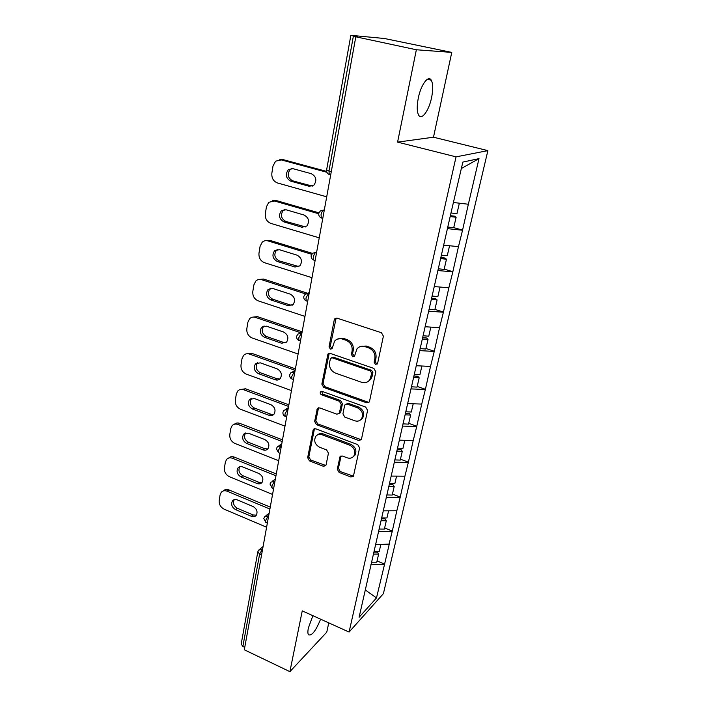<?xml version="1.0" encoding="UTF-8"?>
<svg xmlns="http://www.w3.org/2000/svg" width="707" height="707" viewBox="0 0 707 707"><rect width="100%" height="100%" fill="white"/><g stroke="black" fill="none" stroke-linecap="round" stroke-linejoin="round"><path stroke-width="1.06" d="M375.497 364.565L377.6 363.389L383.397 336.152L381.444 332.741L337.151 318.177L334.764 318.83L334.243 319.935L329.055 346.81L330.381 349.134L332.06 348.684L334.605 341.127C336.647 338.821 339.227 338.123 342.329 339.024L345.962 340.253C350.566 342.329 352.616 345.9 352.095 350.972L351.397 354.437L352.731 356.779L354.481 356.293L356.947 348.922C359.041 346.465 361.728 345.705 364.998 346.651L368.692 347.897C373.376 350.009 375.444 353.615 374.878 358.714L374.144 362.205L375.497 364.565M359.669 346.81L366.129 346.015L369.814 347.261C374.498 349.364 376.557 352.961 375.991 358.051L375.258 361.533L376.601 363.893L377.352 363.972M336.143 318.07L330.257 346.191L332.122 348.595M337.389 339.086L343.514 338.414L347.137 339.634C351.733 341.711 353.774 345.272 353.253 350.327L352.554 353.792L354.534 356.222M320.607 619.182C315.799 630.962 311.752 636.159 308.455 634.745C307.731 633.56 307.704 631.307 308.376 627.984L312.874 615.682M418.297 98.079C420.886 84.787 428.354 74.668 431.27 80.2C433.073 83.726 433.179 89.506 431.597 97.557C428.999 110.513 421.699 120.658 418.677 115.188C416.891 111.821 416.768 106.112 418.297 98.079M337.274 469.218L339.113 472.435L350.866 477.022L353.394 476.359L359.607 447.893L357.733 444.615L315.684 428.787L313.316 429.388L307.642 457.676L309.454 460.858L323.338 466.275L325.75 465.666L326.086 464.861L328.446 453.152L326.607 449.935L319.644 447.266C314.907 444.5 313.608 440.868 315.746 436.369C317.363 434.425 319.484 433.886 322.118 434.752L349.753 445.198C354.499 447.876 355.868 451.481 353.862 455.988C352.192 458.127 349.947 458.737 347.128 457.8L342.506 456.033L340.023 456.678L337.274 469.218L338.414 468.334L340.253 471.542L353.491 476.209M397.581 142.125L433.488 137.211L451.773 52.406L416.361 49.764L397.581 142.125L456.05 156.857L349.081 632.067L302.251 610.875L289.888 671.65L244.304 649.777L355.815 36.799L357.698 36.967L353.394 36.048L328.967 170.997L331.291 171.624M416.361 49.764L355.815 36.799M366.597 402.787L369.178 402.062L369.549 401.196L375.815 371.794L373.879 368.418L330.31 353.438L327.924 354.074L321.844 384.14L323.709 387.409L366.597 402.787L369.142 402.106M367.587 410.405L361.516 438.95L361.171 439.745L358.617 440.452L316.48 424.66L314.642 421.443L317.363 408.522L319.732 407.904L336.788 414.169L339.236 413.515L341.26 404.537L339.387 401.249L321.535 394.789C320.244 394.055 319.909 393.074 320.527 391.846L322.189 391.404L365.687 407.082L367.587 410.405M456.05 156.857L487.883 150.626L383.397 593.65L349.081 632.067M377.052 560.96L384.59 564.115L389.265 544.098L375.408 544.646M384.59 564.115L376.486 597.936L359.094 617.273L451.72 209.714L462.846 162.08L479.001 158.633L468.361 204.235L453.629 202.52M453.735 227.636L462.572 230.102L468.361 204.235M462.572 230.102L458.472 246.637L443.908 245.196M444.19 269.128L452.86 271.7L458.472 246.637M452.86 271.7L448.865 287.776L434.469 286.591M434.929 309.401L443.439 312.061L448.865 287.776M443.439 312.061L439.551 327.686L425.314 326.749M425.932 348.489L434.292 351.238L439.551 327.686M434.292 351.238L430.51 366.438L416.432 365.731M417.201 386.446L425.411 389.283L430.51 366.438M425.411 389.283L421.726 404.077L407.806 403.582M408.717 423.334L416.785 426.241L421.726 404.077M416.785 426.241L413.188 440.647L399.225 440.116M400.471 459.188L408.399 462.166L413.188 440.647M408.399 462.166L404.899 476.191L391.033 476.094M392.447 494.043L400.242 497.092L404.899 476.191M400.242 497.092L396.83 510.763L383.114 510.843M384.643 527.952L392.314 531.063L396.83 510.763M392.314 531.063L388.983 544.39M392.023 531.346L378.395 531.54M399.959 497.357L386.181 497.374M408.116 462.413L394.188 462.237M416.503 426.471L402.424 426.091M425.128 389.486L410.9 388.903M434.01 351.423L419.622 350.61M443.165 312.22L428.601 311.168M452.586 271.842L437.863 270.534M462.298 230.208L447.407 228.635M451.773 52.406L384.378 38.487L351.273 35.368L353.394 36.048M479.001 158.633L461.388 168.478M289.888 671.65L326.767 632.155L328.764 622.876M244.737 647.365L242.872 646.472L241.193 644.059L257.781 551.99M433.488 137.211L487.883 150.626M384.308 564.425L370.822 564.787M376.486 597.936L365.325 589.956M329.215 353.332L323.046 383.441L324.911 386.702L367.72 402.036M371.776 373.367L370.433 371.016L332.246 357.83L330.567 358.281L329.542 362.594C329.064 367.552 331.079 371.069 335.586 373.163L361.524 382.266C364.883 383.282 367.613 382.496 369.726 379.924L371.776 373.367L372.898 372.677L371.555 370.327L370.433 371.016M331.556 357.742L333.439 357.176L371.555 370.327M368.418 381.276L370.839 379.217L372.129 376.31L371.007 377.008M372.898 372.677L372.129 376.31M318.548 407.798L315.835 420.665L317.682 423.882L361.206 439.692M339.254 413.498L340.792 411.863L342.427 403.785L340.553 400.507L322.728 394.073L321.535 394.789M321.605 391.307L322.728 394.073M354.728 420.762C357.548 421.655 359.81 421.027 361.533 418.88C363.681 414.196 362.32 410.502 357.442 407.789L347.455 404.174L344.972 404.846L344.583 405.738L342.93 413.842L344.804 417.121L354.728 420.762M360.764 419.746L362.647 418.084C364.794 413.418 363.442 409.724 358.573 407.02L357.442 407.789M346.138 404.086L348.604 403.423L358.573 407.02M341.101 455.935L338.414 468.334M353.288 456.687L354.985 455.131C356.991 450.624 355.621 447.036 350.893 444.358L349.753 445.198M317.593 434.849C319.193 433.488 321.093 433.188 323.302 433.948L350.893 444.358M314.465 428.672L308.835 456.828L310.647 460.001L325.847 465.515M279.76 159.676L283.18 159.632L326.616 171.403M312.353 186.109L292.663 180.824C287.758 177.961 286.936 174.161 290.215 169.406L291.77 168.478M283.18 159.632L281.253 159.897L326.89 172.278M281.253 159.897L275.615 161.169L273.008 165.986L271.859 173.135C271.497 178.04 273.37 181.319 277.48 182.963L326.705 196.811M311.319 173.701C316.241 176.485 317.116 180.285 313.943 185.084L309.118 186.277L290.771 181.16C285.849 178.297 285.027 174.479 288.315 169.715L292.875 168.655L311.319 173.701M450.978 212.975L456.943 213.7L459.356 203.183M447.77 227.044L453.708 227.734L456.121 217.252L450.165 216.545M450.359 215.67L454.486 216.165L456.121 217.252M272.566 200.753L276.455 200.594L318.928 212.842M305.557 226.947L285.814 221.424C281.068 218.657 280.211 214.981 283.224 210.403L284.488 209.555M276.455 200.594L274.537 201L318.724 213.77M274.537 201L268.784 202.299L266.442 206.771L265.328 213.708C264.984 218.481 266.831 221.715 270.878 223.403L319.246 237.844M304.081 215.025C308.844 217.738 309.763 221.406 306.847 226.028L301.951 227.247L283.922 221.901C279.168 219.117 278.302 215.432 281.324 210.836L285.964 209.749L304.081 215.025M441.371 255.156L447.257 255.775L449.564 245.762M438.26 268.793L444.129 269.385L446.471 259.222L440.576 258.612M440.815 257.578L444.889 258.002L446.471 259.222M265.629 240.663L269.924 240.38L312.441 253.38M298.92 266.601L279.15 260.874C274.563 258.17 273.671 254.617 276.455 250.207L277.453 249.456M269.924 240.38L268.015 240.91L311.681 254.29M268.015 240.91C265.805 240.3 263.861 240.742 262.182 242.245L260.07 246.381L258.983 253.124C258.656 257.772 260.485 260.963 264.453 262.686L311.99 277.692M297.064 255.165C301.668 257.799 302.623 261.351 299.927 265.805L294.987 267.025L277.268 261.475C272.672 258.762 271.771 255.2 274.555 250.773L279.256 249.668L297.064 255.165M432.304 296.083L437.872 296.587L440.063 287.051M429.034 309.304L434.832 309.799L437.103 299.936L431.279 299.415M431.553 298.23L435.583 298.593L437.103 299.936M258.939 279.459L263.578 279.053L307.474 293.211M292.424 305.124L290.056 304.938L272.681 299.202C268.245 296.578 267.308 293.131 269.888 288.871L270.657 288.244M263.578 279.053L261.67 279.707L305.548 293.882M261.67 279.707C259.416 279.044 257.445 279.495 255.784 281.041L253.875 284.886L252.823 291.434C252.505 295.968 254.308 299.105 258.214 300.864L304.956 316.4M290.241 294.147C294.695 296.728 295.685 300.166 293.193 304.461L288.226 305.68L270.808 299.927C266.353 297.285 265.417 293.829 267.997 289.561L272.734 288.456L290.241 294.147M423.254 335.781L428.76 336.205L430.846 327.111M420.073 348.613L425.808 349.028L428.009 339.448L422.256 339.015M422.821 337.707L426.542 337.99L428.009 339.448M252.47 317.178L257.41 316.639L302.145 331.813M286.07 342.568L283.48 342.391L266.398 336.479C262.085 333.898 261.13 330.558 263.525 326.448L264.091 325.945M257.41 316.639L255.51 317.408L300.705 332.758M255.51 317.408C253.203 316.709 251.232 317.151 249.58 318.742L247.857 322.321L246.831 328.693C246.531 333.103 248.298 336.196 252.143 337.981L298.107 354.013M283.613 332.034C287.935 334.561 288.942 337.902 286.627 342.038L281.651 343.24L264.524 337.31C260.203 334.72 259.239 331.371 261.643 327.253L266.398 326.157L283.613 332.034M414.47 374.33L419.914 374.666L421.902 366.005M411.377 386.791L417.042 387.118L419.18 377.821L413.754 377.485M414.09 376.018L417.766 376.248L419.18 377.821M246.23 353.853L251.409 353.208L295.411 368.833M279.848 378.987L277.091 378.811L260.282 372.73C256.093 370.203 255.121 366.951 257.348 362.991L257.746 362.603M251.409 353.208L249.518 354.083L295.146 370.309M249.518 354.083C247.176 353.332 245.196 353.774 243.57 355.391L241.997 358.723L240.999 364.927C240.716 369.222 242.457 372.28 246.239 374.091L291.461 390.582M277.171 368.868C281.368 371.352 282.385 374.595 280.237 378.59C278.903 380.012 277.241 380.41 275.262 379.774L258.409 373.658C254.22 371.131 253.239 367.87 255.466 363.893L260.238 362.815L277.171 368.868M405.942 411.766L411.315 412.022L413.215 403.777M402.928 423.873L408.531 424.12L410.608 415.089L405.235 414.832M405.606 413.233L409.247 413.409L410.608 415.089M240.194 389.539L245.576 388.779L288.863 404.828M273.777 414.417L270.869 414.24L254.326 408.001C250.26 405.518 249.271 402.363 251.347 398.527L251.595 398.262M245.576 388.779L243.685 389.751L288.571 406.428M243.685 389.751C241.317 388.965 239.337 389.398 237.729 391.042L236.297 394.153L235.325 400.189C235.051 404.377 236.774 407.391 240.495 409.229L284.983 426.144M270.905 404.696C274.979 407.144 276.022 410.29 274.016 414.152C272.699 415.592 271.046 415.972 269.049 415.301L252.47 409.035C248.396 406.543 247.397 403.379 249.474 399.535L254.246 398.474L270.905 404.696M397.643 448.141L402.963 448.326L404.775 440.47M394.718 459.912L400.259 460.089L402.274 451.313L396.963 451.128M397.361 449.405L400.957 449.537L402.274 451.313M234.344 424.262C235.899 422.927 237.746 422.645 239.894 423.405L282.491 439.851M267.829 448.901L264.816 448.715L248.537 442.326C244.578 439.887 243.57 436.811 245.515 433.108L245.638 432.967M239.894 423.405L238.012 424.474L282.181 441.566M238.012 424.474C235.617 423.652 233.637 424.067 232.064 425.729L230.747 428.636L229.802 434.513C229.536 438.596 231.242 441.575 234.91 443.439L278.691 460.743M264.807 439.56C268.775 441.963 269.818 445.03 267.944 448.759C266.654 450.209 265.01 450.58 262.995 449.873L246.681 443.457C242.713 441.009 241.706 437.925 243.65 434.204L248.404 433.179L264.807 439.56M389.584 483.5L394.842 483.623L396.565 476.138M386.729 494.953L392.217 495.059L394.179 486.522L388.93 486.407M389.345 484.578L392.906 484.657L394.179 486.522M228.688 458.056C230.226 456.616 232.117 456.298 234.353 457.12L276.287 473.937M262.023 482.474L258.921 482.289L242.89 475.758C239.037 473.345 238.02 470.349 239.841 466.77L237.985 467.954C239.213 466.602 240.795 466.275 242.731 466.965L258.868 473.487C262.73 475.855 263.791 478.851 262.032 482.457C260.768 483.906 259.133 484.26 257.109 483.526L241.052 476.969C237.19 474.556 236.165 471.551 237.985 467.954M234.353 457.12L232.479 458.277L275.96 475.758M232.479 458.277C230.075 457.411 228.096 457.818 226.549 459.497L225.347 462.21L224.428 467.937C224.172 471.923 225.851 474.857 229.466 476.748L272.566 494.423M381.745 517.895L386.95 517.948L388.594 510.816M378.97 529.039L384.387 529.075L386.296 520.767L381.108 520.714M381.55 518.779L385.068 518.814L386.296 520.767M223.2 490.967C224.72 489.421 226.647 489.085 228.971 489.951L270.251 507.122M256.341 515.173L253.177 514.97L237.402 508.315C233.69 505.991 232.647 503.101 234.264 499.628M228.971 489.951L227.097 491.197L269.906 509.04M227.097 491.197C224.685 490.296 222.714 490.685 221.194 492.372L220.089 494.918L219.188 500.494C218.949 504.383 220.602 507.281 224.163 509.19L266.601 527.219M253.088 506.521C256.853 508.863 257.914 511.788 256.27 515.279C255.033 516.72 253.398 517.064 251.374 516.304L235.564 509.614C231.799 507.228 230.765 504.303 232.479 500.821C233.681 499.46 235.254 499.142 237.198 499.867L253.088 506.521M374.127 551.345L379.261 551.345L380.826 544.549M371.599 562.198L376.778 562.18L378.634 554.094L373.499 554.094M373.959 552.061L377.441 552.061L378.634 554.094M350.849 35.385L326.625 169.839L328.967 170.997L329.268 174.549L330.072 174.903M261.563 554.898L259.61 554.041L242.872 646.472M262.659 548.853L259.61 554.041L257.816 551.831L258.735 550.046L262.527 549.578M324.327 209.882L323.691 210.041L324.274 210.209M322.781 218.375L321.34 217.959L321.058 214.645C321.632 212.109 322.507 210.58 323.691 210.041L320.333 210.925L318.786 213.355C318.521 215.467 319.37 217.005 321.34 217.959L321.526 218.012M316.639 252.134L316.002 252.346L316.577 252.514M309.189 293.122L308.552 293.378L309.109 293.555M301.951 332.9L301.315 333.191L301.862 333.377M294.925 371.511L294.289 371.847L294.828 372.041M288.103 409.017L287.466 409.397L287.996 409.592M281.474 445.463L280.838 445.87L281.359 446.073M275.023 480.893L274.396 481.334L274.908 481.538M268.757 515.341L268.13 515.818L268.633 516.03M315.119 260.503L313.661 260.052L313.395 256.968C313.952 254.502 314.827 252.956 316.002 252.346L312.618 253.23L311.186 255.545C310.921 257.604 311.743 259.098 313.661 260.052L314.341 260.256M307.686 301.368L306.202 300.882L305.963 298.018L308.552 293.378L305.15 294.253L303.816 296.472C303.55 298.469 304.346 299.945 306.202 300.882L307.05 301.155M300.466 341.03L298.973 340.518L298.752 337.849L301.315 333.191L297.912 334.058L296.657 336.187C296.401 338.14 297.17 339.59 298.973 340.518L299.759 340.792M289.693 374.851C289.49 376.725 290.241 378.112 291.956 379.005L291.752 376.513L294.289 371.847L290.886 372.695L289.711 374.745M293.467 379.553L292.68 379.27M282.95 412.305C282.747 414.143 283.472 415.504 285.142 416.396L284.956 414.063L287.466 409.397L284.081 410.21L282.968 412.19M286.653 416.971L285.805 416.644M276.393 448.706L278.523 452.736L278.346 450.545L280.838 445.87L277.462 446.665L276.41 448.583M280.043 453.328L279.124 452.975M270.012 484.092L272.089 488.06L271.93 486.009L274.396 481.334L271.046 482.094L270.039 483.959M273.609 488.678L272.646 488.281M263.817 518.496L265.832 522.411L265.682 520.493L268.13 515.818L264.807 516.543L263.844 518.364M267.352 523.056L266.336 522.632M375.991 358.051L374.878 358.714M369.814 347.261L368.692 347.897M366.129 346.015L364.998 346.651M352.554 353.792L351.397 354.437M353.253 350.327L352.095 350.972M347.137 339.634L345.962 340.253M343.514 338.414L342.329 339.024M330.257 346.191L329.055 346.81M335.445 319.37L334.243 319.935M375.258 361.533L374.144 362.205M324.911 386.702L323.709 387.409M323.046 383.441L321.844 384.14M328.649 354.472L327.447 355.108M333.439 357.176L332.246 357.83M359.739 439.613L358.617 440.452M317.682 423.882L316.48 424.66M315.835 420.665L314.642 421.443M318.159 408.69L316.957 409.441M340.792 411.863L339.625 412.632M342.427 403.785L341.26 404.537M340.553 400.507L339.387 401.249M348.604 403.423L347.455 404.174M340.836 456.616L339.687 457.473M323.302 433.948L322.118 434.752M324.504 465.409L323.338 466.275M310.647 460.001L309.454 460.858M308.835 456.828L307.642 457.676M314.129 429.476L312.936 430.271M351.989 476.12L350.866 477.022M340.253 471.542L339.113 472.435M310.956 185.914L309.118 186.277M292.663 180.824L290.771 181.16M303.789 226.744L301.951 227.247M285.814 221.424L283.922 221.901M296.825 266.406L294.987 267.025M279.15 260.874L277.268 261.475M290.056 304.938L288.226 305.68M272.681 299.202L270.808 299.927M283.48 342.391L281.651 343.24M266.398 336.479L264.524 337.31M277.091 378.811L275.262 379.774M260.282 372.73L258.409 373.658M270.869 414.24L269.049 415.301M254.326 408.001L252.47 409.035M264.816 448.715L262.995 449.873M248.537 442.326L246.681 443.457M258.921 482.289L257.109 483.526M242.89 475.758L241.052 476.969M253.177 514.97L251.374 516.304M237.402 508.315L235.564 509.614M431.27 80.2L427.293 79.308M326.625 169.839C326.36 172.022 327.244 173.595 329.268 174.549L330.69 174.938M307.757 293.219L309.277 292.61M300.166 333.006L302.092 332.113M292.839 371.661L295.119 370.45M285.761 409.22L288.341 407.692M278.92 445.719L281.757 443.881M272.31 481.202L275.359 479.054M265.903 515.712L269.137 513.273M259.69 549.277L263.084 546.555M335.958 318.265L334.764 318.83M329.126 353.438L327.924 354.074M370.839 379.217L369.726 379.924M318.512 407.806L317.363 408.522M340.403 412.747L339.236 413.515M321.385 391.325L320.527 391.846M362.647 418.084L361.533 418.88M340.968 455.971L340.023 456.678M354.985 455.131L353.862 455.988M314.376 428.689L313.316 429.388M290.215 169.406L288.315 169.715M283.224 210.403L281.324 210.836M276.455 250.207L274.555 250.773M269.888 288.871L267.997 289.561M263.525 326.448L261.643 327.253M257.348 362.991L255.466 363.893M251.347 398.527L249.474 399.535M245.515 433.108L243.65 434.204M234.158 499.663L232.479 500.821"/></g></svg>
